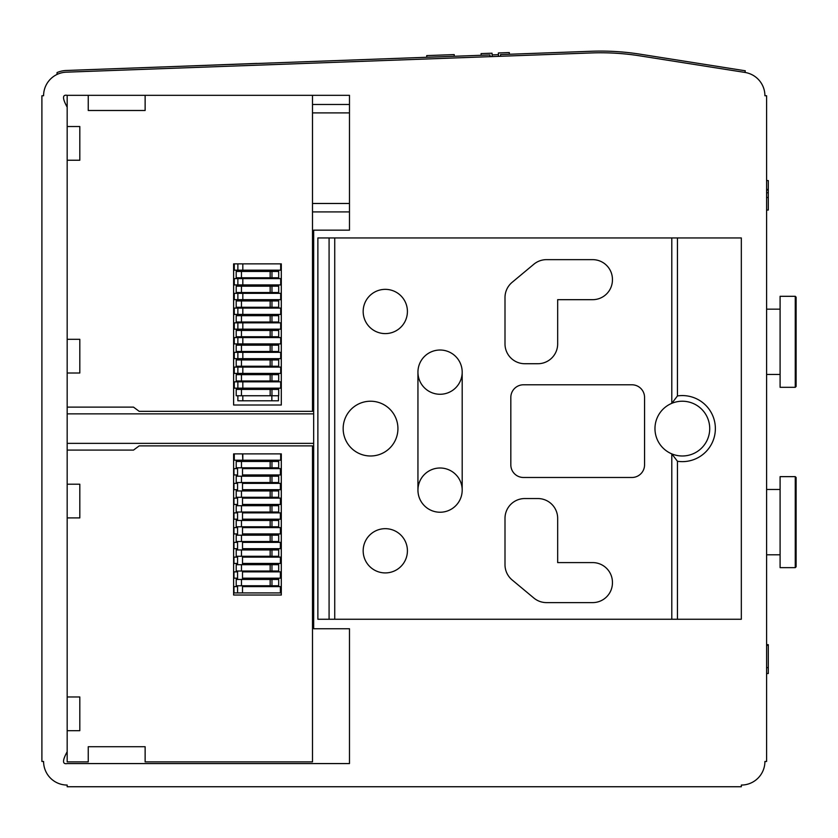 <?xml version="1.0" encoding="UTF-8"?>
<svg xmlns="http://www.w3.org/2000/svg" width="838" height="838" viewBox="0 0 838 838"><rect width="100%" height="100%" fill="white"/><g stroke="black" fill="none" stroke-linecap="round" stroke-linejoin="round"><path stroke-width="1.26" d="M257.015 63.499L426.783 57.277L426.72 55.601L454.217 54.585L454.28 56.272L476.319 55.465L66.254 70.486A25.276 25.276 0 0 0 57.047 72.581L57.047 74.435A23.6 23.6 0 0 0 43.586 95.752L41.9 95.752L41.9 761.47L43.586 761.47A23.6 23.6 0 0 0 67.176 785.059L67.176 786.746L741.326 786.746L741.326 785.059A23.6 23.6 0 0 0 764.916 761.47L766.602 761.47L766.602 95.752L764.916 95.752A23.6 23.6 0 0 0 745.003 72.445L745.254 70.769L639.981 54.166A252.804 252.804 0 0 0 591.345 51.254L514.218 54.082M498.421 54.659L492.105 54.889M780.094 554.798L766.602 554.798M795.262 567.651L796.1 566.802L796.1 477.482L795.262 476.644L780.094 476.644L780.094 567.651L795.262 567.651L795.262 476.644M780.094 374.46L766.602 374.46M795.262 387.313L796.1 386.475L796.1 297.144L795.262 296.306L780.094 296.306L780.094 387.313L795.262 387.313L795.262 296.306M677.45 395.934A33.038 33.038 0 0 1 715.369 428.606A33.038 33.038 0 0 1 677.45 461.277L677.45 619.261L741.326 619.261L741.326 237.95L741.326 619.261L317.874 619.261L317.874 237.95L329.083 237.95L329.083 619.261L317.874 619.261L317.874 237.95L741.326 237.95L677.45 237.95L677.45 395.934L671.804 403.329A27.392 27.392 0 0 0 671.804 453.882A27.392 27.392 0 0 0 709.723 428.606A27.392 27.392 0 0 0 671.804 403.329L671.804 237.95M462.188 490.125A22.123 22.123 0 0 1 429.004 509.274A22.123 22.123 0 0 1 429.004 470.966A22.123 22.123 0 0 1 462.188 490.125A22.123 22.123 0 0 1 440.065 512.238A22.123 22.123 0 0 1 417.942 490.125A22.123 22.123 0 0 1 440.065 468.002A22.123 22.123 0 0 1 462.188 490.125L462.188 372.145A22.123 22.123 0 0 1 440.065 394.269A22.123 22.123 0 0 1 417.942 372.145A22.123 22.123 0 0 1 440.065 350.022A22.123 22.123 0 0 1 462.188 372.145A22.123 22.123 0 0 0 440.065 350.022A22.123 22.123 0 0 0 417.942 372.145L417.942 490.125M592.634 562.591A19.808 19.808 0 0 1 612.442 582.4L612.442 582.819A19.808 19.808 0 0 1 592.634 602.616L546.523 602.616A19.808 19.808 0 0 1 533.848 598.028L512.123 579.938A19.808 19.808 0 0 1 505 564.718L505 518.355A19.808 19.808 0 0 1 524.798 498.547L537.86 498.547A19.808 19.808 0 0 1 557.668 518.355L557.668 562.591L592.634 562.591A19.808 19.808 0 0 1 612.442 582.4M524.798 363.723A19.808 19.808 0 0 1 505 343.915L505 297.553A19.808 19.808 0 0 1 512.123 282.333L533.848 264.232A19.808 19.808 0 0 1 546.523 259.644L592.634 259.644A19.808 19.808 0 0 1 612.442 279.452L612.442 279.871A19.808 19.808 0 0 1 592.634 299.679L557.668 299.679L557.668 343.915A19.808 19.808 0 0 1 537.86 363.723L524.798 363.723A19.808 19.808 0 0 1 505 343.915M363.168 311.474A22.123 22.123 0 0 1 396.353 292.315A22.123 22.123 0 0 1 396.353 330.633A22.123 22.123 0 0 1 363.168 311.474M523.467 477.482A12.643 12.643 0 0 1 510.824 464.839L510.824 397.432A12.643 12.643 0 0 1 523.467 384.789L631.915 384.789A12.643 12.643 0 0 1 644.558 397.432L644.558 464.839A12.643 12.643 0 0 1 631.915 477.482L523.467 477.482A12.643 12.643 0 0 1 510.824 464.839M363.168 550.796A22.123 22.123 0 0 1 396.353 531.638A22.123 22.123 0 0 1 396.353 569.955A22.123 22.123 0 0 1 363.168 550.796M334.729 619.261L334.729 237.95M677.45 461.277L671.804 453.882L671.804 619.261M343.161 428.606A27.392 27.392 0 0 1 384.244 404.89A27.392 27.392 0 0 1 384.244 452.321A27.392 27.392 0 0 1 343.161 428.606M481.159 55.287L481.096 53.601L492.042 53.203L492.168 56.575M498.484 56.345L498.359 52.972L509.315 52.574L509.368 54.261M510.824 397.432A12.643 12.643 0 0 1 523.467 384.789M631.915 384.789A12.643 12.643 0 0 1 644.558 397.432M644.558 464.839A12.643 12.643 0 0 1 631.915 477.482M505 297.553A19.808 19.808 0 0 1 512.123 282.333M533.848 264.232A19.808 19.808 0 0 1 546.523 259.644M592.634 259.644A19.808 19.808 0 0 1 612.442 279.452M612.442 279.871A19.808 19.808 0 0 1 592.634 299.679M557.668 343.915A19.808 19.808 0 0 1 537.86 363.723M612.442 582.819A19.808 19.808 0 0 1 592.634 602.616M512.123 579.938A19.808 19.808 0 0 1 505 564.718M505 518.355A19.808 19.808 0 0 1 524.798 498.547M537.86 498.547A19.808 19.808 0 0 1 557.668 518.355M313.663 413.857L67.176 413.857M349.477 211.909L312.501 211.909M312.501 104.467L349.477 104.467M139.181 411.332L133.514 407.121L67.176 407.121L67.176 373.015L79.82 373.015L79.82 339.306L67.176 339.306L67.176 160.236L79.82 160.236L79.82 126.528L67.176 126.528L67.176 95.323L88.252 95.323L88.252 110.49L145.131 110.49L145.131 95.323L312.501 95.323L312.501 411.332L139.181 411.332M233.613 405.016L281.306 405.016L281.306 263.865L233.613 263.865L233.613 405.016M242.821 395.746L242.821 400.794L278.446 400.794L278.446 395.746M278.446 389.419L278.446 388.162M278.446 381.835L278.446 380.997M278.446 374.67L278.446 373.413M278.446 367.086L278.446 366.248M278.446 359.931L278.446 358.664M278.446 352.348L278.446 351.499M278.446 345.183L278.446 343.915M278.446 337.599L278.446 336.75M278.446 330.434L278.446 329.166M278.446 322.85L278.446 322.012M278.446 315.685L278.446 314.418M278.446 308.101L278.446 307.263M278.446 300.936L278.446 299.679M278.446 293.352L278.446 292.514M278.446 286.198L278.446 284.93M278.446 278.614L278.446 277.766M278.446 271.449L278.446 270.182M242.821 389.419L242.821 380.997M242.821 374.67L242.821 366.248M242.821 359.931L242.821 351.499M242.821 345.183L242.821 336.75M242.821 330.434L242.821 322.012M242.821 315.685L242.821 307.263M242.821 300.936L242.821 292.514M242.821 286.198L242.821 277.766M242.821 271.449L242.821 270.182L237.866 270.182L237.866 263.865L242.821 263.865L242.821 270.182L234.284 270.182L234.284 263.865M242.821 400.794L237.866 400.794L237.866 395.746M237.866 389.419L237.866 380.997M237.866 374.67L237.866 366.248M237.866 359.931L237.866 351.499M237.866 345.183L237.866 336.75M237.866 330.434L237.866 322.012M237.866 315.685L237.866 307.263M237.866 300.936L237.866 292.514M237.866 286.198L237.866 277.766M237.866 271.449L237.866 270.182M242.821 270.182L280.688 270.182L280.688 263.865M241.459 277.766L278.687 277.766L278.687 271.449L236.201 271.449L236.201 277.766L241.459 277.766L241.459 271.449M241.459 292.514L278.687 292.514L278.687 286.198L236.201 286.198L236.201 292.514L241.459 292.514L241.459 286.198M241.459 307.263L278.687 307.263L278.687 300.936L236.201 300.936L236.201 307.263L241.459 307.263L241.459 300.936M241.459 322.012L278.687 322.012L278.687 315.685L236.201 315.685L236.201 322.012L241.459 322.012L241.459 315.685M241.459 336.75L278.687 336.75L278.687 330.434L236.201 330.434L236.201 336.75L241.459 336.75L241.459 330.434M241.459 351.499L278.687 351.499L278.687 345.183L236.201 345.183L236.201 351.499L241.459 351.499L241.459 345.183M241.459 366.248L278.687 366.248L278.687 359.931L236.201 359.931L236.201 366.248L241.459 366.248L241.459 359.931M241.459 380.997L278.687 380.997L278.687 374.67L236.201 374.67L236.201 380.997L241.459 380.997L241.459 374.67M241.459 395.746L278.687 395.746L278.687 389.419L236.201 389.419L236.201 395.746L241.459 395.746L241.459 389.419M237.866 284.93L280.688 284.93L280.688 278.614L234.284 278.614L234.284 284.93L237.866 284.93L237.866 278.614M237.866 299.679L280.688 299.679L280.688 293.352L234.284 293.352L234.284 299.679L237.866 299.679L237.866 293.352M237.866 314.418L280.688 314.418L280.688 308.101L234.284 308.101L234.284 314.418L237.866 314.418L237.866 308.101M237.866 329.166L280.688 329.166L280.688 322.85L234.284 322.85L234.284 329.166L237.866 329.166L237.866 322.85M237.866 343.915L280.688 343.915L280.688 337.599L234.284 337.599L234.284 343.915L237.866 343.915L237.866 337.599M237.866 358.664L280.688 358.664L280.688 352.348L234.284 352.348L234.284 358.664L237.866 358.664L237.866 352.348M237.866 373.413L280.688 373.413L280.688 367.086L234.284 367.086L234.284 373.413L237.866 373.413L237.866 367.086M237.866 388.162L280.688 388.162L280.688 381.835L234.284 381.835L234.284 388.162L237.866 388.162L237.866 381.835M238.987 453.882L233.613 453.882L233.613 595.032L281.306 595.032L281.306 453.882L237.563 453.882M139.181 445.879L312.501 445.879L312.501 761.889L145.131 761.889L145.131 746.721L88.252 746.721L88.252 761.889L67.176 761.889L67.176 730.684L79.82 730.684L79.82 696.975L67.176 696.975L67.176 517.905L79.82 517.905L79.82 484.207L67.176 484.207L67.176 450.09L133.514 450.09L139.181 445.879M242.821 453.882L242.821 460.209L280.688 460.209L280.688 453.882M237.866 460.209L234.284 460.209L234.284 453.882M242.821 460.209L242.507 453.882M242.507 460.209L237.563 460.209L242.507 460.209L242.507 461.466M234.284 460.209L233.97 453.882M278.143 586.61L278.143 585.762M278.143 579.446L278.143 578.178M272.036 586.61L272.036 585.762M272.036 579.446L272.036 578.178M237.563 585.762L237.563 592.927L280.374 592.927L280.374 586.61L242.507 586.61L242.507 585.762M242.507 579.446L242.507 571.024M237.563 579.446L237.563 571.024M278.143 571.862L278.143 571.024M278.143 564.697L278.143 563.44M272.036 571.862L272.036 571.024M272.036 564.697L272.036 563.44M242.507 564.697L242.507 556.275M237.563 564.697L237.563 556.275M278.143 557.113L278.143 556.275M278.143 549.948L278.143 548.691M272.036 557.113L272.036 556.275M272.036 549.948L272.036 548.691M242.507 549.948L242.507 541.526M237.563 549.948L237.563 541.526M278.143 542.364L278.143 541.526M278.143 535.21L278.143 533.942M272.036 542.364L272.036 541.526M272.036 535.21L272.036 533.942M242.507 535.21L242.507 526.777M237.563 535.21L237.563 526.777M278.143 527.626L278.143 526.777M278.143 520.461L278.143 519.193M272.036 527.626L272.036 526.777M272.036 520.461L272.036 519.193M242.507 520.461L242.507 512.028M237.563 520.461L237.563 512.028M278.143 512.877L278.143 512.028M278.143 505.712L278.143 504.445M272.036 512.877L272.036 512.028M272.036 505.712L272.036 504.445M242.507 505.712L242.507 497.28M237.563 505.712L237.563 497.28M278.143 498.128L278.143 497.28M278.143 490.963L278.143 489.696M272.036 498.128L272.036 497.28M272.036 490.963L272.036 489.696M242.507 490.963L242.507 482.541M237.563 490.963L237.563 482.541M278.143 483.379L278.143 482.541M278.143 476.214L278.143 474.957M272.036 483.379L272.036 482.541M272.036 476.214L272.036 474.957M242.507 476.214L242.507 467.793M237.563 476.214L237.563 467.793M278.143 468.631L278.143 467.793M278.143 461.466L278.143 460.209M272.036 468.631L272.036 467.793M272.036 461.466L272.036 460.209M237.563 461.466L237.563 460.209M237.563 474.957L233.97 474.957L233.97 468.631L237.563 468.631M242.507 468.631L280.374 468.631L280.374 474.957L242.507 474.957M237.563 489.696L233.97 489.696L233.97 483.379L237.563 483.379M242.507 483.379L280.374 483.379L280.374 489.696L242.507 489.696M237.563 504.445L233.97 504.445L233.97 498.128L237.563 498.128M242.507 498.128L280.374 498.128L280.374 504.445L242.507 504.445M237.563 519.193L233.97 519.193L233.97 512.877L237.563 512.877M242.507 512.877L280.374 512.877L280.374 519.193L242.507 519.193M237.563 533.942L233.97 533.942L233.97 527.626L237.563 527.626M242.507 527.626L280.374 527.626L280.374 533.942L242.507 533.942M237.563 548.691L233.97 548.691L233.97 542.364L237.563 542.364M242.507 542.364L280.374 542.364L280.374 548.691L242.507 548.691M237.563 563.44L233.97 563.44L233.97 557.113L237.563 557.113M242.507 557.113L280.374 557.113L280.374 563.44L242.507 563.44M237.563 578.178L233.97 578.178L233.97 571.862L237.563 571.862M242.507 571.862L280.374 571.862L280.374 578.178L242.507 578.178M237.563 586.61L233.97 586.61L233.97 592.927L237.563 592.927M242.507 592.927L242.507 586.61M241.47 467.793L278.687 467.793L278.687 461.466L236.211 461.466L236.211 467.793L241.47 467.793L241.47 461.466M241.47 482.541L278.687 482.541L278.687 476.214L236.211 476.214L236.211 482.541L241.47 482.541L241.47 476.214M241.47 497.28L278.687 497.28L278.687 490.963L236.211 490.963L236.211 497.28L241.47 497.28L241.47 490.963M241.47 512.028L278.687 512.028L278.687 505.712L236.211 505.712L236.211 512.028L241.47 512.028L241.47 505.712M241.47 526.777L278.687 526.777L278.687 520.461L236.211 520.461L236.211 526.777L241.47 526.777L241.47 520.461M241.47 541.526L278.687 541.526L278.687 535.21L236.211 535.21L236.211 541.526L241.47 541.526L241.47 535.21M241.47 556.275L278.687 556.275L278.687 549.948L236.211 549.948L236.211 556.275L241.47 556.275L241.47 549.948M241.47 571.024L278.687 571.024L278.687 564.697L236.211 564.697L236.211 571.024L241.47 571.024L241.47 564.697M241.47 585.762L278.687 585.762L278.687 579.446L236.211 579.446L236.211 585.762L241.47 585.762L241.47 579.446M257.015 63.416L153.972 67.27M768.289 192.75L768.289 210.055L766.602 210.055L766.602 192.75L768.289 192.75L768.289 189.346M490.073 56.649L490.01 54.962L79.82 69.983M591.345 51.254L500.527 54.585L500.59 56.261M745.254 70.769L639.981 54.166L745.254 70.769M119.425 68.538L114.366 68.726M349.477 628.741L313.663 628.741L313.663 230.157L349.477 230.157L349.477 95.323L67.176 95.323C62.326 94.422 62.326 98.371 67.176 107.159L67.176 751.738C62.326 760.527 62.326 764.476 67.176 763.575L349.477 763.575L349.477 628.741M744.992 72.435L639.719 55.832A251.117 251.117 0 0 0 591.408 52.941L66.317 72.173A23.6 23.6 0 0 0 57.728 74.132L57.047 74.435M766.602 190.006L768.289 190.006L768.289 180.558L766.602 180.558M768.289 189.451L766.602 189.451M766.602 644.663L768.289 644.663L768.289 667.624L766.602 667.624M768.289 667.624L768.289 673.522L766.602 673.522M312.501 203.477L349.477 203.477M349.477 112.889L312.501 112.889M271.847 400.794L271.847 395.746M271.847 389.419L271.847 388.162M271.847 381.835L271.847 380.997M271.847 374.67L271.847 373.413M271.847 367.086L271.847 366.248M271.847 359.931L271.847 358.664M271.847 352.348L271.847 351.499M271.847 345.183L271.847 343.915M271.847 337.599L271.847 336.75M271.847 330.434L271.847 329.166M271.847 322.85L271.847 322.012M271.847 315.685L271.847 314.418M271.847 308.101L271.847 307.263M271.847 300.936L271.847 299.679M271.847 293.352L271.847 292.514M271.847 286.198L271.847 284.93M271.847 278.614L271.847 277.766M271.847 271.449L271.847 270.182M271.962 277.766L271.962 271.449M270.161 277.766L270.161 271.449M271.962 292.514L271.962 286.198M270.161 292.514L270.161 286.198M271.962 307.263L271.962 300.936M270.161 307.263L270.161 300.936M271.962 322.012L271.962 315.685M270.161 322.012L270.161 315.685M271.962 336.75L271.962 330.434M270.161 336.75L270.161 330.434M271.962 351.499L271.962 345.183M270.161 351.499L270.161 345.183M271.962 366.248L271.962 359.931M270.161 366.248L270.161 359.931M271.962 380.997L271.962 374.67M270.161 380.997L270.161 374.67M271.962 395.746L271.962 389.419M270.161 395.746L270.161 389.419M271.962 467.793L271.962 461.466M270.161 467.793L270.161 461.466M271.962 482.541L271.962 476.214M270.161 482.541L270.161 476.214M271.962 497.28L271.962 490.963M270.161 497.28L270.161 490.963M271.962 512.028L271.962 505.712M270.161 512.028L270.161 505.712M271.962 526.777L271.962 520.461M270.161 526.777L270.161 520.461M271.962 541.526L271.962 535.21M270.161 541.526L270.161 535.21M271.962 556.275L271.962 549.948M270.161 556.275L270.161 549.948M271.962 571.024L271.962 564.697M270.161 571.024L270.161 564.697M271.962 585.762L271.962 579.446M270.161 585.762L270.161 579.446M768.289 197.517L766.602 197.517M768.289 645.333L766.602 645.333M780.094 489.486L766.602 489.486M780.094 309.159L766.602 309.159M313.663 443.354L67.176 443.354"/></g></svg>
